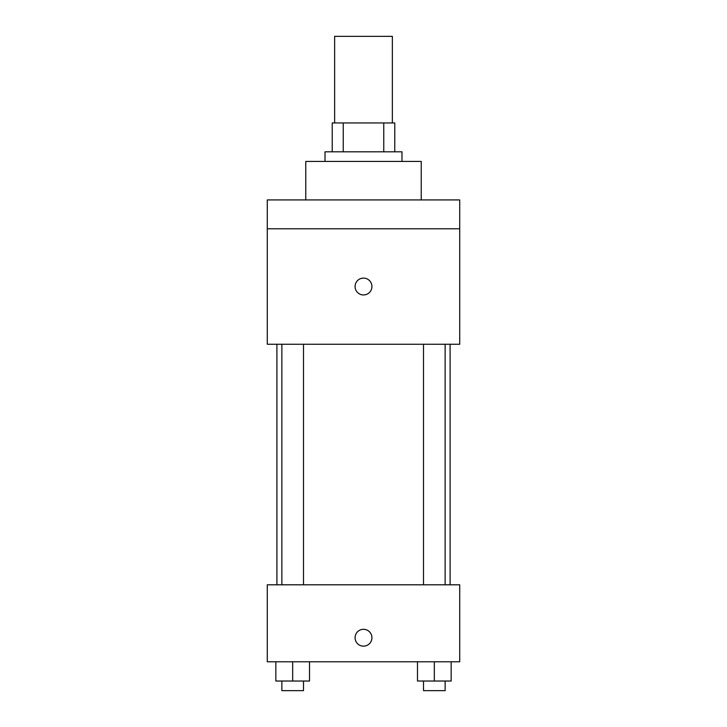 <?xml version="1.0" encoding="UTF-8"?>
<svg xmlns="http://www.w3.org/2000/svg" width="727" height="727" viewBox="0 0 727 727"><rect width="100%" height="100%" fill="white"/><g stroke="black" fill="none" stroke-linecap="round" stroke-linejoin="round"><path stroke-width="1.09" d="M392.362 122.945L392.362 36.35L334.638 36.35L334.638 122.945M343.244 151.816L343.244 122.945L332.23 122.945L332.23 151.816L332.23 122.945M343.244 122.945L394.77 122.945L394.77 151.816M383.756 151.816L383.756 122.945M325.014 161.439L325.014 151.816L401.986 151.816L401.986 161.439M421.233 199.925L421.233 161.439L305.767 161.439L305.767 199.925M267.282 199.925L459.718 199.925L459.718 228.787L267.282 228.787L267.282 199.925M459.718 228.787L459.718 344.253L267.282 344.253L267.282 228.787M363.5 294.944A8.415 8.415 0 0 1 356.212 282.312A8.415 8.415 0 0 1 370.788 282.312A8.415 8.415 0 0 1 363.5 294.944M267.282 584.808L459.718 584.808L459.718 661.788L267.282 661.788L267.282 584.808M363.5 646.149A8.415 8.415 0 0 1 356.212 633.517A8.415 8.415 0 0 1 370.788 633.517A8.415 8.415 0 0 1 363.5 646.149M417.48 661.788L417.48 681.026L451.158 681.026L451.158 661.788L451.158 681.026M434.319 681.026L434.319 661.788M445.133 681.026L445.133 690.65L423.505 690.65L423.505 681.026M275.842 661.788L275.842 681.026L309.52 681.026L309.52 661.788L309.52 681.026M292.681 681.026L292.681 661.788M303.495 681.026L303.495 690.65L281.867 690.65L281.867 681.026M450.095 584.808L450.095 344.253M276.905 584.808L276.905 344.253M423.505 344.253L423.505 584.808M445.133 344.253L445.133 584.808M303.495 584.808L303.495 344.253M281.867 584.808L281.867 344.253"/></g></svg>
